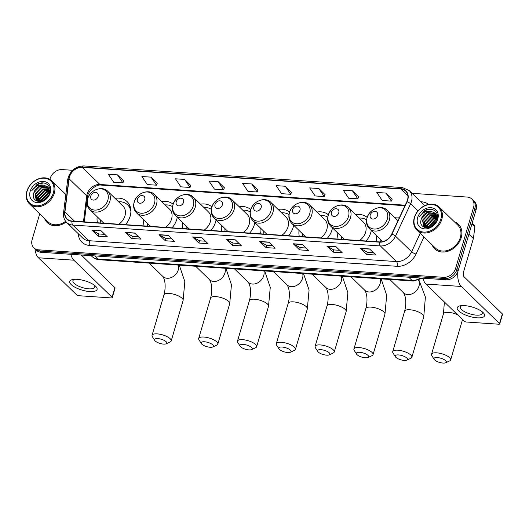 <?xml version="1.0" encoding="UTF-8"?>
<svg xmlns="http://www.w3.org/2000/svg" width="529" height="529" viewBox="0 0 529 529"><rect width="100%" height="100%" fill="white"/><g stroke="black" fill="none" stroke-linecap="round" stroke-linejoin="round"><path stroke-width="0.79" d="M376.674 235.729A18.872 14.872 -45.9 0 0 376.932 241.727M337.866 233.091A18.872 14.872 -45.9 0 0 338.124 239.095M366.081 240.993A18.872 14.872 -45.9 0 0 370.789 232.588A18.872 14.872 -45.9 0 0 371.279 230.499M299.057 230.459A18.872 14.872 -45.9 0 0 299.315 236.463M327.272 238.361A18.872 14.872 -45.9 0 0 331.981 229.956A18.872 14.872 -45.9 0 0 332.476 227.867M260.248 227.827A18.872 14.872 -45.9 0 0 260.513 233.831M288.464 235.729A18.872 14.872 -45.9 0 0 293.172 227.325A18.872 14.872 -45.9 0 0 293.668 225.235M221.439 225.195A18.872 14.872 -45.9 0 0 221.704 231.199M249.655 233.091A18.872 14.872 -45.9 0 0 254.37 224.686A18.872 14.872 -45.9 0 0 254.859 222.603M182.631 222.564A18.872 14.872 -45.9 0 0 182.895 228.561M210.846 230.459A18.872 14.872 -45.9 0 0 215.561 222.054A18.872 14.872 -45.9 0 0 216.05 219.965M143.822 219.932A18.872 14.872 -45.9 0 0 144.086 225.929M172.044 227.827A18.872 14.872 -45.9 0 0 176.752 219.423A18.872 14.872 -45.9 0 0 177.241 217.333M97.204 216.764A18.872 14.872 -45.9 0 0 97.468 222.769M125.426 224.666A18.872 14.872 -45.9 0 0 130.134 216.262A18.872 14.872 -45.9 0 0 127.099 201.615A18.872 14.872 -45.9 0 0 115.051 198.362M250.746 209.51A18.872 14.872 -45.9 0 0 239.287 206.793M173.128 204.247A18.872 14.872 -45.9 0 0 161.669 201.529M211.937 206.879A18.872 14.872 -45.9 0 0 200.478 204.161M289.555 212.142A18.872 14.872 -45.9 0 0 278.095 209.424M328.364 214.774A18.872 14.872 -45.9 0 0 316.904 212.056M367.172 217.412A18.872 14.872 -45.9 0 0 355.713 214.695M399.58 217.234A18.872 14.872 -45.9 0 0 394.522 217.326M39.735 213.815L32.15 239.584A10.679 8.418 -45.9 0 0 33.869 247.87L36.389 250.31A10.679 8.418 -45.9 0 0 40.991 252.273L446.152 279.762A10.679 8.418 -45.9 0 0 458.14 270.755L476.093 209.762A10.679 8.418 -45.9 0 0 474.374 201.476L473.118 200.253A10.679 8.418 -45.9 0 1 474.837 208.538A10.679 8.418 -45.9 0 0 473.118 200.253L471.861 199.03A10.679 8.418 -45.9 0 0 467.259 197.066L412.078 193.323M35.126 249.093A10.679 8.418 -45.9 0 0 39.728 251.057L444.896 278.545A10.679 8.418 -45.9 0 0 456.884 269.532L474.837 208.538L456.884 269.532A10.679 8.418 -45.9 0 1 444.896 278.545L39.728 251.057A10.679 8.418 -45.9 0 1 35.126 249.093M44.608 218.543A17.093 13.47 -45.9 0 0 47.233 222.577A17.093 13.47 -45.9 0 0 66.198 221.968A17.093 13.47 -45.9 0 1 47.233 222.577A17.093 13.47 -45.9 0 1 44.608 218.543M432.081 244.834A17.093 13.47 -45.9 0 0 434.699 248.861A17.093 13.47 -45.9 0 0 449.511 250.653A17.093 13.47 -45.9 0 0 461.242 237.587A17.093 13.47 -45.9 0 0 458.498 224.329A17.093 13.47 -45.9 0 0 454.391 221.83A17.093 13.47 -45.9 0 1 458.498 224.329L458.498 224.329A17.093 13.47 -45.9 0 1 461.242 237.587A17.093 13.47 -45.9 0 1 449.511 250.653A17.093 13.47 -45.9 0 1 434.699 248.861A17.093 13.47 -45.9 0 1 432.081 244.834M69.464 176.99A11.393 8.98 134.1 0 1 82.246 167.382L400.77 188.992A11.393 8.98 134.1 0 1 405.677 191.088A11.393 8.98 134.1 0 1 406.834 201.701L391.711 234.076A11.393 8.98 134.1 0 1 379.597 241.912L72.05 221.043A11.393 8.98 134.1 0 1 67.143 218.953A11.393 8.98 134.1 0 1 64.935 211.904L69.087 178.789A11.393 8.98 134.1 0 1 69.464 176.99M69.22 176.977A11.678 9.205 -45.9 0 0 68.83 178.815L64.683 211.931A11.678 9.205 -45.9 0 0 71.977 221.301L379.524 242.17A11.678 9.205 -45.9 0 0 391.936 234.135L407.059 201.761A11.678 9.205 -45.9 0 0 400.843 188.734L82.326 167.124A11.678 9.205 -45.9 0 0 69.22 176.977M392.187 199.182L385.978 193.085L376.82 192.463L382.229 200.498L391.381 201.119L392.207 199.129M358.622 196.907L352.413 190.81L343.261 190.189L348.664 198.223L357.822 198.844L358.649 196.854M325.064 194.632L318.855 188.529L309.703 187.907L315.105 195.948L324.257 196.57L325.084 194.573M291.505 192.351L285.296 186.254L276.145 185.633L281.547 193.667L290.699 194.288L291.525 192.298M123.7 180.971L117.491 174.868L108.339 174.246L113.742 182.287L122.893 182.908L123.726 180.911M157.258 183.246L151.056 177.149L141.898 176.527L147.307 184.561L156.458 185.183L157.285 183.193M190.824 185.52L184.614 179.424L175.463 178.802L180.865 186.836L190.017 187.458L190.843 185.467M224.382 187.802L218.173 181.698L209.021 181.077L214.424 189.118L223.575 189.739L224.408 187.742M257.94 190.076L251.731 183.98L242.58 183.358L247.982 191.392L257.14 192.014L257.967 190.023M33.869 247.87A10.679 8.418 -45.9 0 0 38.472 249.833L443.639 277.322A10.679 8.418 -45.9 0 0 455.621 268.315L473.574 207.322A10.679 8.418 -45.9 0 0 471.861 199.03M72.632 170.292L62.091 169.578A10.679 8.418 -45.9 0 0 50.103 178.59L49.871 179.384M302.416 244.391L308.711 250.495L299.559 249.873L293.264 243.77L302.416 244.391M335.975 246.666L342.27 252.769L333.118 252.148L326.823 246.045L335.975 246.666M369.54 248.941L375.828 255.044L366.676 254.423L360.381 248.319L369.54 248.941M201.734 237.554L208.029 243.664L198.878 243.042L192.582 236.939L201.734 237.554M168.176 235.279L174.471 241.383L165.312 240.761L159.024 234.658L168.176 235.279M134.611 233.005L140.906 239.108L131.754 238.486L125.459 232.383L134.611 233.005M101.052 230.723L107.347 236.833L98.196 236.212L91.901 230.108L101.052 230.723M268.858 242.11L275.146 248.213L265.994 247.592L259.699 241.488L268.858 242.11M235.293 239.835L241.588 245.939L232.436 245.317L226.141 239.214L235.293 239.835M232.436 245.317L233.097 243.076M239.055 243.479L233.058 243.076L226.372 239.386A2.85 1.461 -86.1 0 1 226.141 239.214M265.994 247.592L266.656 245.35M272.614 245.76L266.616 245.35L259.931 241.66A2.85 1.461 -86.1 0 1 259.699 241.488M98.196 236.212L98.857 233.97M104.815 234.373L98.811 233.963L92.132 230.28A2.85 1.461 -86.1 0 1 91.901 230.108M131.754 238.486L132.415 236.245M138.373 236.648L132.376 236.245L125.69 232.555A2.85 1.461 -86.1 0 1 125.459 232.383M165.312 240.761L165.974 238.519M171.932 238.929L165.934 238.519L159.249 234.83A2.85 1.461 -86.1 0 1 159.024 234.658M198.878 243.042L199.532 240.801M205.497 241.204L199.493 240.794L192.814 237.111A2.85 1.461 -86.1 0 1 192.582 236.939M366.676 254.423L367.338 252.181M373.295 252.591L367.298 252.181L360.613 248.491A2.85 1.461 -86.1 0 1 360.381 248.319M333.118 252.148L333.779 249.906M339.737 250.31L333.739 249.906L327.054 246.216A2.85 1.461 -86.1 0 1 326.823 246.045M299.559 249.873L300.214 247.632M306.179 248.035L300.174 247.625L293.496 243.942A2.85 1.461 -86.1 0 1 293.264 243.77M251.731 183.98L257.14 192.014M218.173 181.698L223.575 189.739M184.614 179.424L190.017 187.458M151.056 177.149L156.458 185.183M117.491 174.868L122.893 182.908M285.296 186.254L290.699 194.288M318.855 188.529L324.257 196.57M352.413 190.81L357.822 198.844M385.978 193.085L391.381 201.119M89.712 291.545A14.243 4.867 16.4 0 1 72.341 285.581A14.243 4.867 16.4 0 1 73.663 279.378A14.243 4.867 16.4 0 1 77.122 279.338A14.243 4.867 16.4 0 1 94.896 285.627A14.243 4.867 16.4 0 1 89.712 291.545M75.006 279.292A11.393 3.895 -163.6 0 0 72.923 280.74A11.393 3.895 -163.6 0 0 77.67 285.706A11.393 3.895 -163.6 0 0 88.885 288.841A11.393 3.895 -163.6 0 0 94.784 287.174A11.393 3.895 -163.6 0 0 93.818 284.827M35.007 248.974A14.243 7.294 93.9 0 0 38.438 257.782L76.672 294.865A1.779 0.608 -163.6 0 0 78.986 295.731L111.321 297.926A1.779 0.608 -163.6 0 0 112.247 297.662A1.779 0.608 -163.6 0 0 112.062 297.265L114.899 287.637L81.254 255.004M70.886 254.304A14.243 7.294 93.9 0 0 73.829 260.182L112.062 297.265M114.899 287.637A1.779 0.608 16.4 0 1 115.077 288.034L112.247 297.662M53.363 192.887A15.308 12.061 -45.9 0 0 44.31 178.187A15.308 12.061 -45.9 0 0 27.124 191.101A15.308 12.061 -45.9 0 0 36.184 205.794A15.308 12.061 -45.9 0 0 53.363 192.887M54.289 193.23A16.022 12.623 -45.9 0 0 51.716 180.799A16.022 12.623 -45.9 0 0 37.83 179.119A16.022 12.623 -45.9 0 0 26.834 191.366A16.022 12.623 -45.9 0 0 29.406 203.797A16.022 12.623 -45.9 0 0 43.292 205.477A16.022 12.623 -45.9 0 0 54.289 193.23M41.011 201.384L41.361 199.955L47.484 193.515L49.726 192.887M41.493 201.278L41.751 200.332L47.875 193.898L49.594 193.363M39.371 201.542L39.787 198.428L45.911 191.987L49.799 191.273M39.748 201.536L40.178 198.811L46.301 192.371L49.819 191.643M38.075 201.417L38.214 196.9L44.337 190.466L49.567 189.937M38.372 201.463L38.604 197.284L44.727 190.843L49.647 190.248M37.083 201.139L36.64 195.373L42.763 188.939L49.151 188.793M37.294 201.212L37.03 195.756L43.153 189.322L49.27 189.065M36.964 201.093L36.25 200.517L35.066 193.852L41.189 187.411L48.575 187.808M36.759 201.007L36.25 200.517M36.448 200.703L35.456 194.229L41.579 187.795L48.734 188.04M43.259 200.643L48.88 195.115M44.046 200.233L48.443 195.902M33.882 192.701C29.75 203.625 46.909 204.386 49.607 193.323C52.298 185.593 44.086 179.972 37.037 184.416L31.786 190.599C34.894 186.168 38.928 184.37 43.874 185.196A8.9 7.016 -45.9 0 0 33.882 192.701L40.006 186.268L48.046 187.167M43.874 185.196L47.855 186.975L49.792 192.616M30.179 191.313A11.75 9.258 -45.9 0 0 37.129 202.587A11.75 9.258 -45.9 0 0 50.315 192.675A11.75 9.258 -45.9 0 0 43.365 181.401A11.75 9.258 -45.9 0 0 30.179 191.313M29.406 203.797L47.974 221.81A16.022 12.623 -45.9 0 0 65.656 221.314M31.786 190.599L38.736 183.847L43.709 182.968M37.129 200.888L37.645 197.839L45.031 189.951L49.23 189.045M38.756 201.509L39.219 199.367L46.605 191.478L49.719 190.638M40.627 201.45L48.179 193.006L49.805 192.45M43.067 200.729L48.992 194.884M36.944 200.418L37.447 197.648L44.839 189.759L48.681 188.866M38.544 201.489L39.02 199.175L46.413 191.286L49.686 190.433M40.369 201.483L40.594 200.703L47.987 192.814L49.819 192.206M42.704 200.881L49.164 194.513M163.514 344.101A6.408 2.189 -163.6 0 0 166.185 343.804A6.408 2.189 -163.6 0 0 165.041 340.868A6.408 2.189 -163.6 0 0 157.854 338.606A6.408 2.189 -163.6 0 0 154.732 340.431A6.408 2.189 -163.6 0 0 163.514 344.101M154.732 340.431L152.372 336.709A9.972 3.405 16.4 0 1 152.061 335.326A9.972 3.405 16.4 0 1 157.219 333.872A9.972 3.405 16.4 0 1 167.032 336.616A9.972 3.405 16.4 0 1 171.191 340.96A9.972 3.405 16.4 0 1 170.186 341.952L166.185 343.804M98.11 196.484A4.272 3.366 -45.9 0 0 95.584 192.384A4.272 3.366 -45.9 0 0 90.79 195.988A4.272 3.366 -45.9 0 0 93.316 200.088A4.272 3.366 -45.9 0 0 98.11 196.484M118.833 224.217A12.815 10.097 -45.9 0 0 124.943 215.905A12.815 10.097 -45.9 0 0 122.887 205.96L107.804 191.333C102.11 185.229 89.745 190.109 87.53 198.99C86.386 203.268 87.199 206.852 89.956 209.735A12.815 10.097 -45.9 0 0 101.059 211.078A12.815 10.097 -45.9 0 0 109.86 201.278A12.815 10.097 -45.9 0 0 107.804 191.333M130.888 211.481A16.915 13.324 -45.9 0 0 127.628 204.855A16.915 13.324 -45.9 0 0 118.536 201.741M130.775 209.259A16.915 13.324 -45.9 0 0 128.256 205.464L127.628 204.855M100.689 220.143A16.915 13.324 -45.9 0 0 100.894 223M210.132 347.262A6.408 2.189 -163.6 0 0 212.803 346.964A6.408 2.189 -163.6 0 0 211.66 344.029A6.408 2.189 -163.6 0 0 204.472 341.767A6.408 2.189 -163.6 0 0 201.351 343.592A6.408 2.189 -163.6 0 0 210.132 347.262M201.351 343.592L198.99 339.869A9.972 3.405 16.4 0 1 198.686 338.494A9.972 3.405 16.4 0 1 203.844 337.033A9.972 3.405 16.4 0 1 213.65 339.777A9.972 3.405 16.4 0 1 217.809 344.121A9.972 3.405 16.4 0 1 216.804 345.12L212.803 346.964M144.728 199.651A4.272 3.366 -45.9 0 0 142.202 195.551A4.272 3.366 -45.9 0 0 137.408 199.155A4.272 3.366 -45.9 0 0 139.934 203.255A4.272 3.366 -45.9 0 0 144.728 199.651M165.451 227.377A12.815 10.097 -45.9 0 0 171.561 219.072A12.815 10.097 -45.9 0 0 169.505 209.127L154.422 194.493C148.728 188.397 136.363 193.27 134.148 202.151C133.01 206.429 133.817 210.013 136.575 212.896A12.815 10.097 -45.9 0 0 147.677 214.238A12.815 10.097 -45.9 0 0 156.478 204.439A12.815 10.097 -45.9 0 0 154.422 194.493M172.553 206.68A16.915 13.324 -45.9 0 0 165.154 204.902M147.307 223.304A16.915 13.324 -45.9 0 0 147.512 226.161M248.941 349.9A6.408 2.189 -163.6 0 0 251.612 349.596A6.408 2.189 -163.6 0 0 250.468 346.667A6.408 2.189 -163.6 0 0 243.274 344.405A6.408 2.189 -163.6 0 0 240.159 346.231A6.408 2.189 -163.6 0 0 248.941 349.9M240.159 346.231L237.792 342.508A9.972 3.405 16.4 0 1 237.488 341.126A9.972 3.405 16.4 0 1 242.646 339.664A9.972 3.405 16.4 0 1 252.459 342.408A9.972 3.405 16.4 0 1 256.618 346.753A9.972 3.405 16.4 0 1 255.613 347.751L251.612 349.596M183.537 202.283A4.272 3.366 -45.9 0 0 181.011 198.183A4.272 3.366 -45.9 0 0 176.217 201.787A4.272 3.366 -45.9 0 0 178.742 205.887A4.272 3.366 -45.9 0 0 183.537 202.283M204.254 230.016A12.815 10.097 -45.9 0 0 210.37 221.704A12.815 10.097 -45.9 0 0 208.314 211.759L193.23 197.125C187.537 191.029 175.172 195.909 172.957 204.789C171.813 209.067 172.626 212.645 175.383 215.528A12.815 10.097 -45.9 0 0 186.486 216.87A12.815 10.097 -45.9 0 0 195.287 207.077A12.815 10.097 -45.9 0 0 193.23 197.125M211.355 209.312A16.915 13.324 -45.9 0 0 203.963 207.533M186.115 225.936A16.915 13.324 -45.9 0 0 186.32 228.799M287.75 352.532A6.408 2.189 -163.6 0 0 290.421 352.235A6.408 2.189 -163.6 0 0 289.277 349.299A6.408 2.189 -163.6 0 0 282.083 347.037A6.408 2.189 -163.6 0 0 278.968 348.862A6.408 2.189 -163.6 0 0 287.75 352.532M278.968 348.862L276.601 345.139A9.972 3.405 16.4 0 1 276.297 343.757A9.972 3.405 16.4 0 1 281.454 342.303A9.972 3.405 16.4 0 1 291.267 345.047A9.972 3.405 16.4 0 1 295.427 349.385A9.972 3.405 16.4 0 1 294.422 350.383L290.421 352.235M222.345 204.915A4.272 3.366 -45.9 0 0 219.819 200.815A4.272 3.366 -45.9 0 0 215.025 204.419A4.272 3.366 -45.9 0 0 217.551 208.519A4.272 3.366 -45.9 0 0 222.345 204.915M243.062 232.648A12.815 10.097 -45.9 0 0 249.179 224.336A12.815 10.097 -45.9 0 0 247.122 214.39L232.039 199.764C226.346 193.66 213.981 198.54 211.765 207.421C210.621 211.699 211.435 215.277 214.192 218.166A12.815 10.097 -45.9 0 0 225.294 219.502A12.815 10.097 -45.9 0 0 234.096 209.709A12.815 10.097 -45.9 0 0 232.039 199.764M250.164 211.95A16.915 13.324 -45.9 0 0 242.765 210.172M224.918 228.568A16.915 13.324 -45.9 0 0 225.129 231.431M326.558 355.164A6.408 2.189 -163.6 0 0 329.23 354.866A6.408 2.189 -163.6 0 0 328.086 351.93A6.408 2.189 -163.6 0 0 320.891 349.669A6.408 2.189 -163.6 0 0 317.77 351.494A6.408 2.189 -163.6 0 0 326.558 355.164M317.77 351.494L315.41 347.771A9.972 3.405 16.4 0 1 315.105 346.389A9.972 3.405 16.4 0 1 320.263 344.934A9.972 3.405 16.4 0 1 330.076 347.679A9.972 3.405 16.4 0 1 334.235 352.023A9.972 3.405 16.4 0 1 333.23 353.015L329.23 354.866M261.154 207.547A4.272 3.366 -45.9 0 0 258.628 203.447A4.272 3.366 -45.9 0 0 253.834 207.051A4.272 3.366 -45.9 0 0 256.36 211.15A4.272 3.366 -45.9 0 0 261.154 207.547M281.871 235.279A12.815 10.097 -45.9 0 0 287.988 226.967A12.815 10.097 -45.9 0 0 285.931 217.022L270.848 202.395C265.155 196.292 252.789 201.172 250.574 210.053C249.43 214.331 250.237 217.915 252.994 220.798A12.815 10.097 -45.9 0 0 264.103 222.134A12.815 10.097 -45.9 0 0 272.904 212.341A12.815 10.097 -45.9 0 0 270.848 202.395M288.973 214.582A16.915 13.324 -45.9 0 0 281.573 212.803M263.726 231.206A16.915 13.324 -45.9 0 0 263.938 234.063M365.367 357.796A6.408 2.189 -163.6 0 0 368.039 357.498A6.408 2.189 -163.6 0 0 366.895 354.562A6.408 2.189 -163.6 0 0 359.7 352.301A6.408 2.189 -163.6 0 0 356.579 354.126A6.408 2.189 -163.6 0 0 365.367 357.796M356.579 354.126L354.218 350.403A9.972 3.405 16.4 0 1 353.914 349.028A9.972 3.405 16.4 0 1 359.072 347.566A9.972 3.405 16.4 0 1 368.885 350.31A9.972 3.405 16.4 0 1 373.044 354.655A9.972 3.405 16.4 0 1 372.039 355.647L368.039 357.498M299.963 210.185A4.272 3.366 -45.9 0 0 297.437 206.079A4.272 3.366 -45.9 0 0 292.643 209.682A4.272 3.366 -45.9 0 0 295.169 213.789A4.272 3.366 -45.9 0 0 299.963 210.185M320.68 237.911A12.815 10.097 -45.9 0 0 326.796 229.606A12.815 10.097 -45.9 0 0 324.74 219.654L309.65 205.027C303.963 198.93 291.598 203.804 289.383 212.684C288.239 216.963 289.046 220.547 291.803 223.43A12.815 10.097 -45.9 0 0 302.912 224.772A12.815 10.097 -45.9 0 0 311.713 214.972A12.815 10.097 -45.9 0 0 309.65 205.027M327.782 217.214A16.915 13.324 -45.9 0 0 320.382 215.435M302.535 233.838A16.915 13.324 -45.9 0 0 302.747 236.694M404.176 360.428A6.408 2.189 -163.6 0 0 406.847 360.13A6.408 2.189 -163.6 0 0 405.703 357.194A6.408 2.189 -163.6 0 0 398.509 354.933A6.408 2.189 -163.6 0 0 395.388 356.758A6.408 2.189 -163.6 0 0 404.176 360.428M395.388 356.758L393.027 353.035A9.972 3.405 16.4 0 1 392.723 351.659A9.972 3.405 16.4 0 1 397.881 350.198A9.972 3.405 16.4 0 1 407.694 352.942A9.972 3.405 16.4 0 1 411.853 357.287A9.972 3.405 16.4 0 1 410.848 358.278L406.847 360.13M338.772 212.817A4.272 3.366 -45.9 0 0 336.246 208.717A4.272 3.366 -45.9 0 0 331.445 212.321A4.272 3.366 -45.9 0 0 333.978 216.421A4.272 3.366 -45.9 0 0 338.772 212.817M359.489 240.543A12.815 10.097 -45.9 0 0 365.605 232.238A12.815 10.097 -45.9 0 0 363.542 222.292L348.459 207.659C342.772 201.562 330.407 206.436 328.192 215.316C327.048 219.595 327.854 223.178 330.612 226.062A12.815 10.097 -45.9 0 0 341.721 227.404A12.815 10.097 -45.9 0 0 350.522 217.604A12.815 10.097 -45.9 0 0 348.459 207.659M366.59 219.846A16.915 13.324 -45.9 0 0 359.191 218.067M341.344 236.47A16.915 13.324 -45.9 0 0 341.549 239.326M442.985 363.059A6.408 2.189 -163.6 0 0 445.649 362.762A6.408 2.189 -163.6 0 0 444.512 359.826A6.408 2.189 -163.6 0 0 437.318 357.571A6.408 2.189 -163.6 0 0 434.197 359.396A6.408 2.189 -163.6 0 0 442.985 363.059M434.197 359.396L431.836 355.673A9.972 3.405 16.4 0 1 431.532 354.291A9.972 3.405 16.4 0 1 436.69 352.83A9.972 3.405 16.4 0 1 446.502 355.574A9.972 3.405 16.4 0 1 450.655 359.918A9.972 3.405 16.4 0 1 449.657 360.917L445.649 362.762M377.58 215.448A4.272 3.366 -45.9 0 0 375.048 211.349A4.272 3.366 -45.9 0 0 370.254 214.953A4.272 3.366 -45.9 0 0 372.786 219.052A4.272 3.366 -45.9 0 0 377.58 215.448M380.153 239.101A16.915 13.324 -45.9 0 0 380.358 241.932M477.178 317.836A14.243 4.867 16.4 0 1 459.813 311.865A14.243 4.867 16.4 0 1 461.136 305.669A14.243 4.867 16.4 0 1 464.594 305.63A14.243 4.867 16.4 0 1 482.369 311.918A14.243 4.867 16.4 0 1 477.178 317.836M462.478 305.577A11.393 3.895 -163.6 0 0 460.395 307.032A11.393 3.895 -163.6 0 0 465.143 311.998A11.393 3.895 -163.6 0 0 476.358 315.132A11.393 3.895 -163.6 0 0 482.25 313.466A11.393 3.895 -163.6 0 0 481.284 311.112M422.969 278.188A14.243 7.294 93.9 0 0 425.905 284.066L464.145 321.156A1.779 0.608 -163.6 0 0 466.452 322.022L498.794 324.211A1.779 0.608 -163.6 0 0 499.713 323.953A1.779 0.608 -163.6 0 0 499.535 323.556L502.365 313.922L464.131 276.839A3.558 1.825 -86.1 0 1 463.503 272.104L473.382 238.539L468.906 234.195M457.995 271.218A14.243 7.294 93.9 0 0 461.295 286.467L499.535 323.556M502.365 313.922A1.779 0.608 16.4 0 1 502.55 314.325L499.713 323.953M472.113 223.298L474.539 225.652A1.779 1.402 134.1 0 1 474.883 226.749L473.442 238.255A1.779 1.402 134.1 0 1 473.382 238.539M440.836 219.171A15.308 12.061 -45.9 0 0 431.776 204.478A15.308 12.061 -45.9 0 0 414.597 217.393A15.308 12.061 -45.9 0 0 423.656 232.086A15.308 12.061 -45.9 0 0 440.836 219.171M441.761 219.522A16.022 12.623 -45.9 0 0 439.189 207.084A16.022 12.623 -45.9 0 0 425.303 205.411A16.022 12.623 -45.9 0 0 414.3 217.657A16.022 12.623 -45.9 0 0 416.878 230.089A16.022 12.623 -45.9 0 0 430.758 231.762A16.022 12.623 -45.9 0 0 441.761 219.522M416.878 230.089L435.446 248.094A16.022 12.623 -45.9 0 0 449.326 249.774A16.022 12.623 -45.9 0 0 460.329 237.528A16.022 12.623 -45.9 0 0 457.757 225.096L439.189 207.084M428.483 227.675L428.827 226.24L434.95 219.806L437.199 219.171M428.966 227.563L429.224 226.624L435.347 220.19L437.06 219.647M426.843 227.834L427.253 224.713L433.377 218.279L437.265 217.564M427.22 227.827L427.65 225.096L433.773 218.662L437.291 217.935M425.541 227.701L425.686 223.192L431.803 216.751L437.04 216.222M425.838 227.754L426.076 223.569L432.2 217.135L437.113 216.54M424.556 227.43L424.113 221.664L430.229 215.224L436.623 215.078M424.767 227.503L424.503 222.048L430.626 215.607L436.742 215.349M424.41 227.179L423.722 226.802L422.539 220.137L428.655 213.703L436.041 214.1M424.232 227.298L423.716 226.802M423.921 226.987L422.929 220.52L429.052 214.08L436.2 214.331M430.732 226.928L436.352 221.406M431.519 226.518L435.916 222.193M421.355 218.993C417.222 229.91 434.382 230.677 437.073 219.608C439.764 211.884 431.558 206.257 424.509 210.701L419.259 216.883C422.367 212.46 426.394 210.661 431.347 211.488A8.9 7.016 -45.9 0 0 421.355 218.993L427.478 212.559L435.519 213.458M431.347 211.488L435.327 213.26L437.265 218.907M417.646 217.598A11.75 9.258 -45.9 0 0 424.602 228.878A11.75 9.258 -45.9 0 0 437.787 218.966A11.75 9.258 -45.9 0 0 430.837 207.685A11.75 9.258 -45.9 0 0 417.646 217.598M419.259 216.883L426.209 210.139L431.181 209.253M424.602 227.172L425.111 224.124L432.504 216.242L436.703 215.336M426.229 227.801L426.685 225.652L434.078 217.769L437.192 216.93M428.093 227.741L435.651 219.29L437.278 218.735M430.54 227.014L436.465 221.168M424.41 226.703L424.919 223.939L432.305 216.05L436.147 215.158M426.01 227.781L426.493 225.46L433.879 217.578L437.152 216.725M427.842 227.774L428.067 226.987L435.453 219.105L437.285 218.497M430.17 227.172L436.63 220.805M40.991 252.273L38.472 249.833M476.093 209.762L473.574 207.322M458.14 270.755L455.621 268.315M446.152 279.762L443.639 277.322M422.803 278.181L413.367 281.038L99.505 259.739C96.576 259.521 94.056 258.423 91.96 256.439A14.243 11.221 -45.9 0 0 98.096 259.058L94.876 255.93M99.505 259.739A7.122 3.65 -86.1 0 1 98.096 259.058L411.959 280.35L408.738 277.222M413.367 281.038A7.122 3.65 -86.1 0 1 411.959 280.35A14.243 11.221 -45.9 0 0 420.462 278.023M82.246 167.382L99.875 184.476A11.393 8.98 -45.9 0 0 87.087 194.083A11.393 8.98 -45.9 0 0 86.71 195.882L83.456 221.816M420.786 201.774L421.666 201.833A3.558 1.825 -86.1 0 1 421.454 202.422M421.666 201.833A17.801 14.032 134.1 0 1 428.536 204.399M400.843 188.734A3.558 1.825 -86.1 0 1 402.331 187.55L83.813 165.941C76.249 166.139 71.031 169.988 68.168 177.493L67.699 179.741A3.558 1.514 7.1 0 1 68.83 178.815M379.524 242.17A3.558 1.825 93.9 0 0 380.351 245.945L72.81 225.076A3.558 1.825 -86.1 0 1 71.977 221.301M391.936 234.135A3.558 0.879 25 0 1 395.494 236.146A14.243 11.221 134.1 0 1 380.351 245.945L396.466 261.571A14.243 11.221 -45.9 0 0 411.608 251.778L420.224 233.335M67.699 179.741L63.546 212.856A3.558 1.514 7.1 0 1 64.683 211.931M89.546 245.443A3.558 1.825 -86.1 0 0 88.918 240.702L72.81 225.076A14.243 11.221 134.1 0 1 66.674 222.458L82.782 238.09A14.243 11.221 -45.9 0 0 88.918 240.702L396.466 261.571A3.558 1.825 -86.1 0 1 397.094 266.305L89.546 245.443A17.801 14.032 134.1 0 1 78.318 233.752M407.059 201.761A3.558 0.879 25 0 1 410.616 203.777L395.494 236.146L411.608 251.778A3.558 0.879 -155 0 0 416.019 254.065A17.801 14.032 134.1 0 1 397.094 266.305M402.331 187.55L409.168 190.506A14.243 11.221 134.1 0 1 410.616 203.777L417.97 210.906M83.813 165.941A3.558 1.825 93.9 0 0 82.326 167.124M423.994 236.992L416.019 254.065M400.77 188.992L407.919 195.928M405.207 205.192L99.875 184.476A6.408 3.28 -86.1 0 0 101.138 185.09C96.099 184.138 87.609 191.167 87.364 197.31A6.408 2.724 -172.9 0 0 86.71 195.882L69.087 178.789M64.935 211.904L74.536 221.215M235.471 240.001L226.372 239.386M201.906 237.726L192.814 237.111M168.348 235.451L159.249 234.83M134.789 233.17L125.69 232.555M101.231 230.895L92.132 230.28M269.03 242.282L259.931 241.66M302.588 244.557L293.496 243.942M336.153 246.831L327.054 246.216M369.711 249.113L360.613 248.491M73.829 260.182L38.438 257.782M179.278 265.155L184.833 281.613L183.094 300.512A9.972 3.405 -163.6 0 0 178.941 296.167A9.972 3.405 -163.6 0 0 169.128 293.423A9.972 3.405 -163.6 0 0 163.97 294.884C165.67 288.583 165.696 280.76 162.82 276.436A9.972 7.856 134.1 0 0 167.111 278.267A9.972 7.856 134.1 0 0 178.299 269.856A9.972 7.856 134.1 0 0 178.432 265.095M107.856 200.141A11.777 9.277 -45.9 0 0 100.894 188.84A11.777 9.277 -45.9 0 0 87.675 198.772A11.777 9.277 -45.9 0 0 94.645 210.073A11.777 9.277 -45.9 0 0 107.856 200.141M130.445 207.5A17.073 13.45 -45.9 0 0 128.064 205.278M225.896 268.315L231.451 284.774L229.712 303.672A9.972 3.405 -163.6 0 0 225.559 299.328A9.972 3.405 -163.6 0 0 215.746 296.584A9.972 3.405 -163.6 0 0 210.588 298.045C212.288 291.743 212.314 283.921 209.438 279.596A9.972 7.856 134.1 0 0 213.736 281.428A9.972 7.856 134.1 0 0 224.924 273.024A9.972 7.856 134.1 0 0 225.05 268.256M154.475 203.301A11.777 9.277 -45.9 0 0 147.512 192.001A11.777 9.277 -45.9 0 0 134.293 201.933A11.777 9.277 -45.9 0 0 141.263 213.233A11.777 9.277 -45.9 0 0 154.475 203.301M264.705 270.947L270.259 287.406L268.52 306.304A9.972 3.405 -163.6 0 0 264.368 301.966A9.972 3.405 -163.6 0 0 254.555 299.222A9.972 3.405 -163.6 0 0 249.397 300.677C251.096 294.375 251.123 286.559 248.246 282.228A9.972 7.856 134.1 0 0 252.538 284.06A9.972 7.856 134.1 0 0 263.726 275.655A9.972 7.856 134.1 0 0 263.859 270.894M193.283 205.933A11.777 9.277 -45.9 0 0 186.32 194.632A11.777 9.277 -45.9 0 0 173.102 204.564A11.777 9.277 -45.9 0 0 180.065 215.865A11.777 9.277 -45.9 0 0 193.283 205.933M303.514 273.579L309.068 290.044L307.329 308.943A9.972 3.405 -163.6 0 0 303.177 304.598A9.972 3.405 -163.6 0 0 293.364 301.854A9.972 3.405 -163.6 0 0 288.206 303.309C289.905 297.007 289.932 289.191 287.055 284.86A9.972 7.856 134.1 0 0 291.347 286.698A9.972 7.856 134.1 0 0 302.535 278.287A9.972 7.856 134.1 0 0 302.667 273.526M232.092 208.565A11.777 9.277 -45.9 0 0 225.123 197.264A11.777 9.277 -45.9 0 0 211.911 207.196A11.777 9.277 -45.9 0 0 218.874 218.497A11.777 9.277 -45.9 0 0 232.092 208.565M342.323 276.217L347.877 292.676L346.138 311.574A9.972 3.405 -163.6 0 0 341.979 307.23A9.972 3.405 -163.6 0 0 332.166 304.486A9.972 3.405 -163.6 0 0 327.008 305.941C328.714 299.639 328.74 291.823 325.857 287.498A9.972 7.856 134.1 0 0 330.156 289.33A9.972 7.856 134.1 0 0 341.344 280.919A9.972 7.856 134.1 0 0 341.476 276.158M270.901 211.203A11.777 9.277 -45.9 0 0 263.931 199.902A11.777 9.277 -45.9 0 0 250.72 209.834A11.777 9.277 -45.9 0 0 257.683 221.135A11.777 9.277 -45.9 0 0 270.901 211.203M381.131 278.849L386.686 295.308L384.947 314.206A9.972 3.405 -163.6 0 0 380.787 309.862A9.972 3.405 -163.6 0 0 370.974 307.118A9.972 3.405 -163.6 0 0 365.817 308.579C367.523 302.277 367.549 294.455 364.666 290.13A9.972 7.856 134.1 0 0 368.964 291.962A9.972 7.856 134.1 0 0 380.153 283.551A9.972 7.856 134.1 0 0 380.285 278.79M309.71 213.835A11.777 9.277 -45.9 0 0 302.74 202.534A11.777 9.277 -45.9 0 0 289.528 212.466A11.777 9.277 -45.9 0 0 296.491 223.767A11.777 9.277 -45.9 0 0 309.71 213.835M418.981 280.218L425.395 297.027L423.755 316.838A9.972 3.405 -163.6 0 0 419.596 312.494A9.972 3.405 -163.6 0 0 409.783 309.749A9.972 3.405 -163.6 0 0 404.625 311.211C406.332 304.909 406.358 297.086 403.475 292.762A9.972 7.856 134.1 0 0 407.773 294.593A9.972 7.856 134.1 0 0 418.961 286.189A9.972 7.856 134.1 0 0 418.684 280.324M348.512 216.467A11.777 9.277 -45.9 0 0 341.549 205.166A11.777 9.277 -45.9 0 0 328.337 215.098A11.777 9.277 -45.9 0 0 335.3 226.399A11.777 9.277 -45.9 0 0 348.512 216.467M457.473 314.682A9.972 3.405 -163.6 0 0 448.592 312.381A9.972 3.405 -163.6 0 0 443.434 313.842L444.4 302.006M387.321 219.099A11.777 9.277 -45.9 0 0 380.358 207.798A11.777 9.277 -45.9 0 0 367.146 217.73A11.777 9.277 -45.9 0 0 374.109 229.031A11.777 9.277 -45.9 0 0 387.321 219.099M389.331 220.243A12.815 10.097 -45.9 0 0 387.268 210.291C381.581 204.194 369.216 209.067 367 217.948C365.856 222.226 366.663 225.81 369.421 228.693A12.815 10.097 -45.9 0 0 380.53 230.036A12.815 10.097 -45.9 0 0 389.331 220.243M461.295 286.467L425.905 284.066M468.978 233.93L473.442 238.255M474.883 226.749L471.934 223.893M91.96 256.439L91.18 255.679M63.546 212.856C63.123 216.718 64.168 219.919 66.674 222.458M409.168 190.506L424.78 205.642M87.364 197.31L84.29 221.876M404.963 205.702L101.138 185.09M65.847 194.5L51.716 180.799M183.094 300.512L171.191 340.96M103.836 223.198L89.956 209.735M163.97 294.884L152.061 335.326M149.072 263.105L162.82 276.436M127.998 205.212L130.141 206.482M229.712 303.672L217.809 344.121M150.461 226.366L136.575 212.896M210.588 298.045L198.686 338.494M195.69 266.266L209.438 279.596M268.52 306.304L256.618 346.753M189.263 228.997L175.383 215.528M249.397 300.677L237.488 341.126M234.499 268.897L248.246 282.228M307.329 308.943L295.427 349.385M228.072 231.629L214.192 218.166M288.206 303.309L276.297 343.757M273.308 271.529L287.055 284.867M346.138 311.574L334.235 352.023M266.881 234.261L252.994 220.798M327.008 305.941L315.105 346.389M312.117 274.167L325.864 287.498M384.947 314.206L373.044 354.655M305.689 236.893L291.803 223.43M365.817 308.579L353.914 349.028M350.925 276.799L364.673 290.13M423.755 316.838L411.853 357.287M344.498 239.531L330.612 226.062M404.625 311.211L392.723 351.659M389.734 279.431L403.475 292.762M462.531 319.589L450.655 359.918M397.973 220.672L387.268 210.291M382.745 241.614L369.421 228.693M443.434 313.842L431.532 354.291"/></g></svg>
